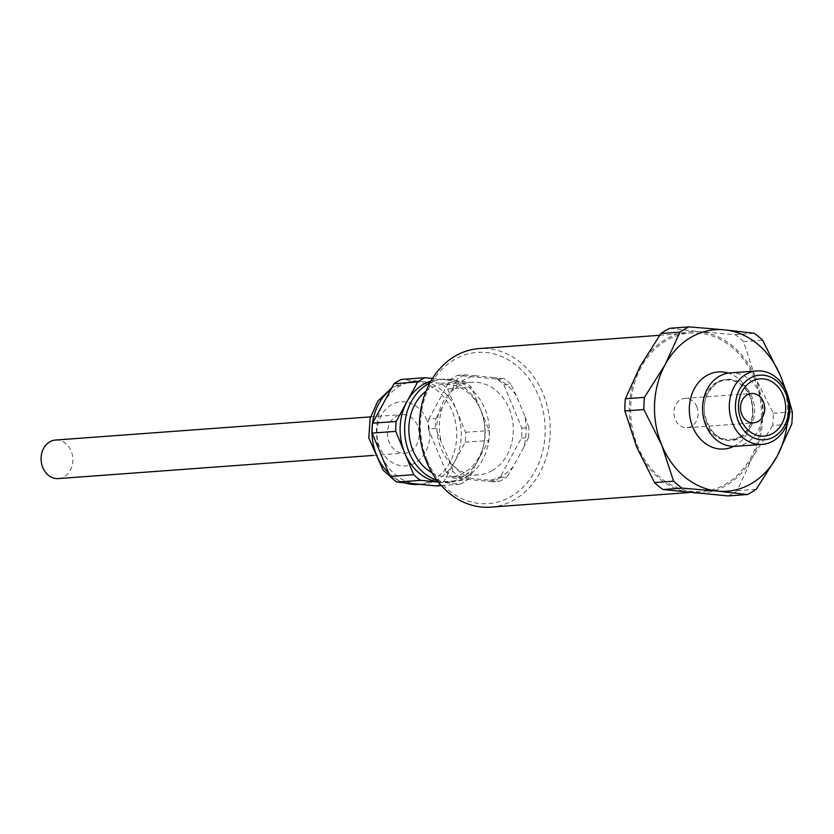 <?xml version="1.0" encoding="UTF-8"?>
<svg xmlns="http://www.w3.org/2000/svg" width="834" height="834" viewBox="0 0 834 834"><rect width="100%" height="100%" fill="white"/><g stroke="black" fill="none" stroke-linecap="round" stroke-linejoin="round"><path stroke-width="0.63" stroke-dasharray="4.17 3.13" d="M754.311 378.292A79.501 65.344 85.8 0 0 690.198 333.037A79.501 65.344 85.8 0 0 637.749 446.357A79.501 65.344 85.8 0 0 701.863 491.612A79.501 65.344 85.8 0 0 754.311 378.292M743.574 341.617A90.166 74.111 -94.2 0 0 735.119 334.663L699.486 331.692A80.971 66.553 -94.2 0 1 755.395 377.666L743.574 341.617L762.62 340.22M669.89 328.273L699.486 331.692A80.971 66.553 85.8 0 0 640.126 366.355A80.971 66.553 85.8 0 0 636.665 446.993A80.971 66.553 85.8 0 0 692.574 492.957A80.971 66.553 85.8 0 0 751.934 458.293A80.971 66.553 85.8 0 0 755.395 377.666L773.243 413.268A90.166 74.111 -94.2 0 1 772.722 425.455L791.779 424.047M728.197 495.938A90.166 74.111 -94.2 0 0 737.173 490.694L751.934 458.293L772.722 425.455M735.567 446.326A36.8 30.253 85.8 0 0 746.628 442.844A36.8 30.253 85.8 0 0 761.974 400.466A36.8 30.253 85.8 0 0 730.167 372.913M733.659 446.388A38.645 31.765 85.8 0 0 735.567 445.366A38.645 31.765 85.8 0 0 752.685 406.877A38.645 31.765 85.8 0 0 728.27 373.121M787.119 423.943A80.971 66.553 85.8 0 0 784.44 387.518M786.191 391.01L788.954 399.684M737.173 490.694L756.229 489.297M773.243 413.268L792.3 411.86M735.119 334.663L754.176 333.266M490.705 507.135A79.501 65.344 85.8 0 0 550.033 423.057A79.501 65.344 85.8 0 0 479.039 348.57M440.779 439.862A52.751 43.358 -94.2 0 1 442.145 408.045L452.268 389.457A52.751 43.358 -94.2 0 1 475.693 375.78L494.27 377.604A52.751 43.358 -94.2 0 1 516.329 395.743L524.784 416.145A52.751 43.358 -94.2 0 1 523.418 447.962L513.296 466.55A52.751 43.358 -94.2 0 1 489.871 480.228L471.293 478.403A52.751 43.358 -94.2 0 1 449.234 460.264L435.411 428.447L428.363 428.957A56.837 46.714 -94.2 0 1 428.791 419.043L435.838 418.522A56.837 46.714 85.8 0 0 435.411 428.447M427.196 460.462A75.821 62.321 -94.2 0 1 486.024 352.501A75.821 62.321 -94.2 0 1 535.126 471.054A75.821 62.321 -94.2 0 1 427.196 460.462M58.401 478.58A19.318 15.877 85.8 0 0 72.819 458.147A19.318 15.877 85.8 0 0 55.565 440.039M396.108 416.406A19.318 15.877 -94.2 0 1 401.915 414.571A19.318 15.877 -94.2 0 1 419.168 432.679A19.318 15.877 -94.2 0 1 404.751 453.112A19.318 15.877 -94.2 0 1 388.05 438.653A19.318 15.877 -94.2 0 1 396.108 416.406M436.401 485.951A56.837 46.714 85.8 0 0 443.698 481.687L454.457 461.953A51.531 42.346 85.8 0 0 456.657 410.641A51.531 42.346 85.8 0 0 421.076 381.388A51.531 42.346 85.8 0 0 415.103 381.315A51.531 42.346 85.8 0 0 383.306 403.447A51.531 42.346 85.8 0 0 381.107 454.759A51.531 42.346 85.8 0 0 416.677 484.012A51.531 42.346 85.8 0 0 422.661 484.085A51.531 42.346 85.8 0 0 454.457 461.953L465.205 442.228A56.837 46.714 85.8 0 0 465.633 432.304L447.681 388.978A56.837 46.714 85.8 0 0 440.8 383.327L401.363 379.449M440.8 383.327L464.423 381.586A56.837 46.714 -94.2 0 1 471.304 387.247L489.256 430.573A56.837 46.714 -94.2 0 1 488.828 440.488L467.321 479.946A56.837 46.714 -94.2 0 1 460.024 484.21L438.382 482.094M447.681 388.978L471.304 387.247M432.481 378.448L464.423 381.586M465.633 432.304L489.256 430.573M465.205 442.228L488.828 440.488M441.332 485.586L460.024 484.21M443.698 481.687L467.321 479.946M438.34 482.031A51.531 42.346 85.8 0 0 440.3 482.281A51.531 42.346 85.8 0 0 446.284 482.354A51.531 42.346 85.8 0 0 478.08 460.222A51.531 42.346 85.8 0 0 480.28 408.91A51.531 42.346 85.8 0 0 444.699 379.647A51.531 42.346 85.8 0 0 438.726 379.574A51.531 42.346 85.8 0 0 430.917 381.055M436.985 480.28A51.531 42.346 85.8 0 0 450.808 482.021A51.531 42.346 85.8 0 0 484.804 408.577A51.531 42.346 85.8 0 0 443.25 379.241A51.531 42.346 85.8 0 0 429.833 382.994M431.97 472.711A46.423 38.156 85.8 0 0 450.433 476.923A46.423 38.156 85.8 0 0 464.392 472.534A46.423 38.156 85.8 0 0 483.741 419.085A46.423 38.156 85.8 0 0 443.625 384.338A46.423 38.156 85.8 0 0 429.677 388.727A46.423 38.156 85.8 0 0 425.976 391.209M492.477 470.47A46.423 38.156 -94.2 0 1 478.518 474.859A46.423 38.156 -94.2 0 1 437.068 431.366A46.423 38.156 -94.2 0 1 471.71 382.274A46.423 38.156 -94.2 0 1 511.826 417.021A46.423 38.156 -94.2 0 1 492.477 470.47M428.791 419.043L450.287 379.585A56.837 46.714 -94.2 0 1 457.595 375.321L497.043 379.189A56.837 46.714 -94.2 0 1 503.913 384.849L521.865 428.176A56.837 46.714 -94.2 0 1 521.438 438.09L499.941 477.548L506.978 477.027L513.296 466.55M499.941 477.548A56.837 46.714 -94.2 0 1 492.633 481.812L499.681 481.301A56.837 46.714 85.8 0 0 506.978 477.027M492.633 481.812L453.196 477.945L460.232 477.423L471.293 478.403M453.196 477.945A56.837 46.714 -94.2 0 1 446.315 472.284L453.352 471.773A56.837 46.714 85.8 0 0 460.232 477.423M450.287 379.585L457.334 379.063L452.268 389.457M457.595 375.321L464.632 374.8A56.837 46.714 85.8 0 0 457.334 379.063M446.315 472.284L428.363 428.957M521.865 428.176L528.902 427.654L524.784 416.145M521.438 438.09L528.485 437.579A56.837 46.714 85.8 0 0 528.902 427.654M497.043 379.189L504.08 378.667L494.27 377.604M503.913 384.849L510.961 384.328A56.837 46.714 85.8 0 0 504.08 378.667M516.329 395.743L510.961 384.328M475.693 375.78L464.632 374.8M523.418 447.962L528.485 437.579M442.145 408.045L435.838 418.522M449.234 460.264L453.352 471.773M489.871 480.228L499.681 481.301M696.786 406.763A14.72 12.103 85.8 0 0 684.912 398.381A14.72 12.103 85.8 0 0 673.924 413.945A14.72 12.103 85.8 0 0 687.07 427.748A14.72 12.103 85.8 0 0 696.786 406.763M740.863 437.569A30.681 25.218 85.8 0 0 743.125 384.651A30.681 25.218 85.8 0 0 704.177 407.399A30.681 25.218 85.8 0 0 740.863 437.569M739.164 437.464A30.431 25.01 85.8 0 0 741.416 384.974A30.431 25.01 85.8 0 0 702.77 407.534A30.431 25.01 85.8 0 0 739.164 437.464M426.893 420.086A32.13 26.407 85.8 0 0 381.148 415.603A32.13 26.407 85.8 0 0 401.957 465.841A32.13 26.407 85.8 0 0 426.893 420.086M418.126 484.418A51.531 42.346 85.8 0 0 452.122 410.974A51.531 42.346 85.8 0 0 410.568 381.649A51.531 42.346 85.8 0 0 391.063 389.217M388.707 473.118A51.531 42.346 85.8 0 0 404.855 482.855M688.717 492.571L701.863 491.612M659.663 335.289L690.198 333.037M739.445 437.131C757.804 428.155 756.615 391 737.558 382.462C729.854 378.615 722.484 379.178 715.436 384.151L708.764 391.678C704.866 398.402 703.469 405.939 704.563 414.31C710.714 436.119 722.338 443.719 739.445 437.131M373.392 455.416L404.751 453.112M370.557 416.875L401.915 414.571M415.103 381.315L410.568 381.649L391.907 387.664M390.01 476.256L402.759 482.646M419.669 484.304L422.661 484.085M446.284 482.354L450.808 482.021M438.726 379.574L443.25 379.241M471.71 382.274L443.625 384.338M478.518 474.859L450.433 476.923M687.07 427.748L753.707 422.848M684.912 398.381L751.549 393.481"/><path stroke-width="1.25" d="M784.44 387.518A80.971 66.553 85.8 0 0 780.478 375.821A80.971 66.553 -94.2 0 0 724.579 329.847L688.947 326.865L669.89 328.273A90.166 74.111 -94.2 0 0 660.924 333.506L640.126 366.355L625.375 398.756A90.166 74.111 -94.2 0 0 624.843 410.943L636.665 446.993L654.523 482.594A90.166 74.111 -94.2 0 0 662.978 489.537L728.197 495.938L747.254 494.541A90.166 74.111 85.8 0 0 756.229 489.297L777.017 456.448A80.971 66.553 85.8 0 0 787.119 423.943M772.826 433.388A28.71 23.592 85.8 0 0 774.953 383.869A28.71 23.592 85.8 0 0 738.497 405.157A28.71 23.592 85.8 0 0 772.826 433.388M774.202 436.703A32.39 26.625 85.8 0 0 776.6 380.836A32.39 26.625 85.8 0 0 735.473 404.855A32.39 26.625 85.8 0 0 774.202 436.703M773.347 440.873A36.8 30.253 85.8 0 0 788.693 398.496A36.8 30.253 85.8 0 0 756.886 370.942A36.8 30.253 85.8 0 0 729.416 409.869A36.8 30.253 85.8 0 0 762.286 444.355A36.8 30.253 85.8 0 0 773.347 440.873M756.886 370.942L730.167 372.913A36.8 30.253 85.8 0 0 702.697 411.829A36.8 30.253 85.8 0 0 735.567 446.326L762.286 444.355M728.27 373.121A38.645 31.765 85.8 0 0 689.437 412.809A38.645 31.765 85.8 0 0 733.659 446.388M786.191 391.01L780.478 375.821L762.62 340.22A90.166 74.111 85.8 0 0 754.176 333.266L724.579 329.847A80.971 66.553 85.8 0 0 665.219 364.51A80.971 66.553 85.8 0 0 661.758 445.147A80.971 66.553 85.8 0 0 717.657 491.111A80.971 66.553 85.8 0 0 777.017 456.448L791.779 424.047A90.166 74.111 85.8 0 0 792.3 411.86L788.954 399.684M654.523 482.594L673.58 481.187L661.758 445.147L643.9 409.546A90.166 74.111 85.8 0 1 644.421 397.349L665.219 364.51L679.971 332.109A90.166 74.111 85.8 0 1 688.947 326.865M673.58 481.187A90.166 74.111 85.8 0 0 682.024 488.14L717.657 491.111L747.254 494.541M660.924 333.506L679.971 332.109M625.375 398.756L644.421 397.349M624.843 410.943L643.9 409.546M662.978 489.537L682.024 488.14M659.663 335.289L479.039 348.57A79.501 65.344 85.8 0 0 426.591 461.88A79.501 65.344 85.8 0 0 490.705 507.135L688.717 492.571M370.557 416.875L55.565 440.039A19.318 15.877 85.8 0 0 49.759 441.864A19.318 15.877 85.8 0 0 41.7 464.111A19.318 15.877 85.8 0 0 58.401 478.58L373.392 455.416M394.055 383.713L417.678 381.982A56.837 46.714 -94.2 0 1 424.986 377.719L401.363 379.449A56.837 46.714 85.8 0 0 394.055 383.713L372.558 423.172A56.837 46.714 85.8 0 0 372.131 433.096L390.072 476.423A56.837 46.714 85.8 0 0 396.953 482.083L436.401 485.951L441.332 485.586M396.953 482.083L420.576 480.342A56.837 46.714 -94.2 0 1 413.695 474.682L395.754 431.355A56.837 46.714 -94.2 0 1 396.181 421.441L417.678 381.982M390.072 476.423L413.695 474.682M372.558 423.172L396.181 421.441M372.131 433.096L395.754 431.355M424.986 377.719L432.481 378.448M438.382 482.094L420.576 480.342M430.917 381.055A51.531 42.346 85.8 0 0 406.929 401.707A51.531 42.346 85.8 0 0 404.73 453.018A51.531 42.346 85.8 0 0 438.34 482.031M429.833 382.994A51.531 42.346 85.8 0 0 404.792 433.732A51.531 42.346 85.8 0 0 436.985 480.28M425.976 391.209A46.423 38.156 85.8 0 0 408.983 433.43A46.423 38.156 85.8 0 0 431.97 472.711M758.137 421.451A14.72 12.103 85.8 0 0 763.423 401.863A14.72 12.103 85.8 0 0 751.549 393.481A14.72 12.103 85.8 0 0 740.561 409.046A14.72 12.103 85.8 0 0 753.707 422.848A14.72 12.103 85.8 0 0 758.137 421.451M391.063 389.217A51.531 42.346 85.8 0 0 388.707 473.118M404.855 482.855A51.531 42.346 85.8 0 0 418.126 484.418L419.669 484.304M391.907 387.664L377.792 401.164L370.108 418.637L368.816 438.038L383.067 470.147L390.01 476.256M402.759 482.646L418.126 484.418"/></g></svg>

